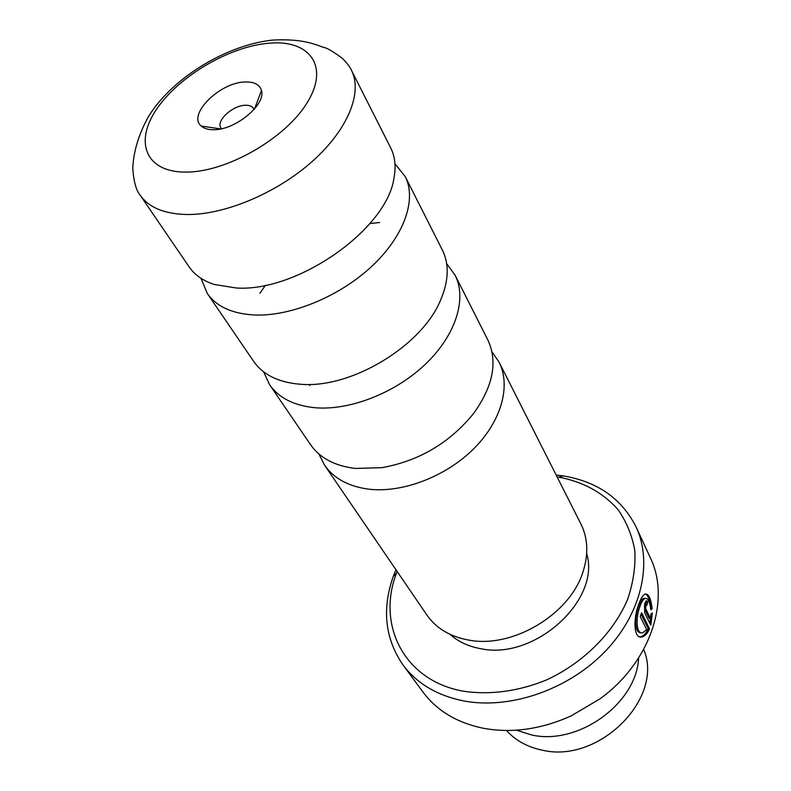 <?xml version="1.0" encoding="UTF-8"?>
<svg xmlns="http://www.w3.org/2000/svg" width="791" height="791" viewBox="0 0 791 791"><rect width="100%" height="100%" fill="white"/><g stroke="black" fill="none" stroke-linecap="round" stroke-linejoin="round"><path stroke-width="1.19" d="M446.658 263.64L455.062 275.139C467.076 298.583 456.071 334.692 425.934 363.712C395.846 392.741 350.097 410.717 315.214 407.741C294.074 405.664 278.877 397.992 269.612 384.723L263.591 371.819M394.956 163.737L405.18 176.512C416.976 199.48 404.25 236.163 371.572 266.537C338.973 296.902 290.277 316.716 253.931 314.966C231.921 313.632 216.368 306.463 207.282 293.461L201.023 278.333M491.943 351.738L499.032 362.08C511.134 385.741 501.553 421.128 473.582 448.902C445.659 476.676 402.51 493.1 369.031 489.204C348.722 486.574 333.901 478.565 324.557 465.187L318.921 453.985M643.656 649.451C664.658 698.038 598.589 764.551 541.469 749.977C527.053 746.872 515.406 740.376 506.527 730.488M640.769 632.602C634.6 633.453 634.412 617.089 638.703 606.114C640.265 601.783 641.916 599.163 643.637 598.273L644.942 598.451C643.221 599.341 641.58 601.961 640.018 606.311C635.42 617.9 636.162 635.015 642.856 632.671L646.692 629.577L640.206 616.466L641.639 612.817L649.51 628.825C647.443 633.423 645.001 636.122 642.193 636.913C633.502 639.751 633.047 618.453 638.861 603.958C640.809 598.55 642.796 595.277 644.823 594.15C648.432 593.23 650.884 598.095 652.17 608.754L650.785 609.723C649.846 601.496 647.898 597.739 644.942 598.451M639.692 636.864L640.878 636.706C643.696 635.924 646.138 633.235 648.225 628.627L649.51 628.825M650.538 618.671L650.914 613.935L652.357 612.966L650.795 625.197L644.655 612.639L644.665 603.652L646.356 600.705L647.78 601.644L646.87 605.313L646.376 605.006L645.802 605.985L645.822 608.981L650.538 618.671L649.243 618.473L644.527 608.793L644.497 605.797L645.367 604.858M245.002 81.987C219.69 82.343 187.022 114.873 201.28 126.085C204.177 128.656 208.468 129.872 214.153 129.714C235.708 129.793 266.132 104.422 261.465 90.52C259.695 84.508 254.198 81.661 245.002 81.987M254 109.544L253.555 108.525C252.121 106.221 249.373 105.134 245.309 105.262C232.692 105.332 215.814 120.835 220.867 127.835L221.539 128.725M455.062 275.139L487.82 339.903C497.964 361.685 493.189 386.265 473.463 413.653C449.634 442.891 419.171 460.896 382.063 467.659L355.317 468.44C334.791 465.948 319.871 458.019 310.537 444.651L269.612 384.723M405.18 176.512L442.367 250.045C449.308 264.085 448.774 280.617 440.775 299.66C422.058 346.29 350.126 389.399 299.651 384.169L297.989 384.04C277.453 381.855 262.701 374.351 253.753 361.507L207.282 293.461M259.923 293.253L265.44 285.284M369.961 223.517L379.611 222.528M236.114 287.983L214.183 284.434C203.01 280.785 194.675 274.971 189.207 266.982L140.096 195.08C148.886 207.638 164.716 214.124 187.586 214.519C225.366 214.727 277.216 192.826 312.613 161.117C348.089 129.398 362.832 92.369 351.412 70.211L390.714 147.907C395.065 156.559 396.143 166.654 393.948 178.212C386.829 229.43 297.129 292.403 236.114 287.983M309.637 385.524L310.181 384.386M397.122 571.438L396.528 573.06C376.516 624.534 403.815 680.646 463.219 691.156C489.52 695.24 518.728 691.393 546.71 679.865C583.501 662.789 613.529 632.671 627.57 599.469C633.265 582.759 635.677 566.465 634.797 550.566C632.078 535.289 626.432 521.585 617.88 509.453C602.821 492.536 583.135 481.768 558.822 477.161L557.111 476.904M556.152 475.005L563.261 475.915C597.472 481.6 621.756 498.637 636.122 527.014C653.02 563.143 641.531 614.113 604.462 652.15C567.473 690.187 509.157 709.853 463.14 700.826C436.79 695.358 416.709 683.355 402.906 664.816C384.98 638.555 381.776 609.06 393.295 576.352L395.925 569.688M402.906 664.816L422.938 692.016C436.672 710.447 456.456 722.46 482.322 728.066C511.065 733.564 540.619 729.529 570.983 715.984L599.865 698.918C650.597 662.413 670.946 599.548 650.271 557.675L636.122 527.014M586.685 553.591C601.022 599.875 534.815 660.475 480.809 648.699C468.48 646.504 458.216 641.719 450.03 634.333M499.032 362.08L580.91 523.968C587.96 538.226 588.662 554.165 583.007 571.794C570.084 614.35 512.469 648.768 468.687 640.067L467.748 639.899C449.585 636.35 435.96 628.044 426.873 615.003L324.557 465.187M638.604 657.993C636.696 703.565 577.865 745.992 531.245 734.859L516.444 730.182M649.915 623.407L651.052 613.925M645.624 604.897L646.474 601.457L647.78 601.644M650.686 608.694L652.17 608.754M650.864 608.566C649.965 600.409 648.185 595.524 645.535 593.912M648.225 628.627L641.115 614.202M186.765 172.082C227.482 171.904 286.293 137.842 307.531 102.088C329.382 66.315 309.854 39.896 270.127 43.11C230.665 45.838 179.438 75.58 156.875 108.842C133.768 142.073 145.722 172.804 186.765 172.082M644.527 608.793L645.822 608.981M640.878 636.706L642.193 636.913M645.08 604.818L646.376 605.006M220.719 128.903L201.28 126.085M351.412 70.211C350.106 67.156 347.16 63.26 342.572 58.524C333.456 51.722 327.286 48.053 324.063 47.5C318.605 46.175 305.919 38.215 272.549 40.094C227.788 44.81 173.733 76.46 148.916 115.812C134.005 142.38 133.234 161.572 132.75 168.038C133.709 181.495 136.161 190.512 140.096 195.08M558.822 477.161L563.261 475.915M396.528 573.06L393.295 576.352M254.554 108.911L261.465 90.52"/></g></svg>
